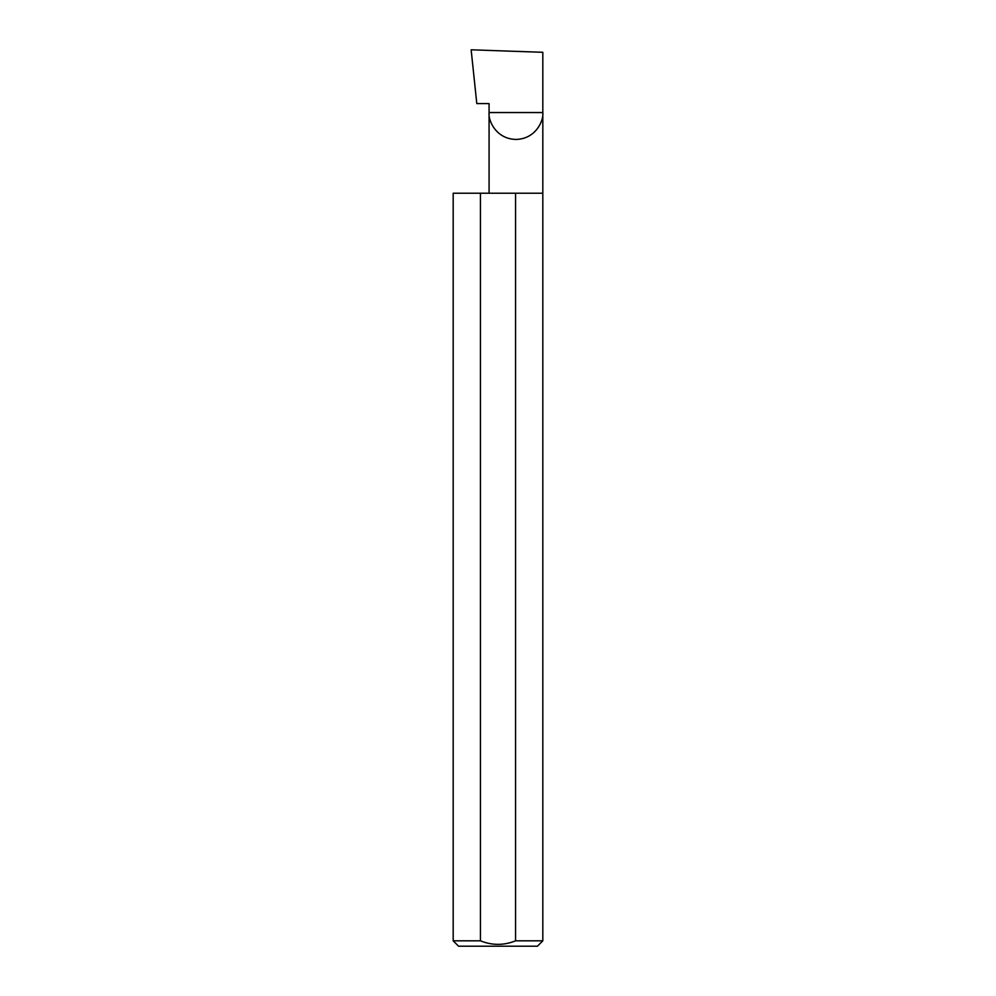 <?xml version="1.0" encoding="UTF-8"?>
<svg xmlns="http://www.w3.org/2000/svg" width="996" height="996" viewBox="0 0 996 996"><rect width="100%" height="100%" fill="white"/><g stroke="black" fill="none" stroke-linecap="round" stroke-linejoin="round"><path stroke-width="1.49" d="M489.073 193.224L489.073 112.548L542.82 112.548L542.82 52.302L471.145 49.8L476.798 103.584L489.073 103.584L489.073 112.548C487.99 120.404 496.058 139.054 515.94 139.428C535.836 139.054 543.903 120.404 542.82 112.548L542.82 940.822L537.442 946.2L458.558 946.2L453.18 940.822L480.433 940.822C492.136 945.54 503.839 945.54 515.567 940.822L542.82 940.822M515.567 940.822L515.567 193.224L542.82 193.224M453.18 940.822L453.18 193.224L480.433 193.224L480.433 940.822M515.567 193.224L480.433 193.224"/></g></svg>
